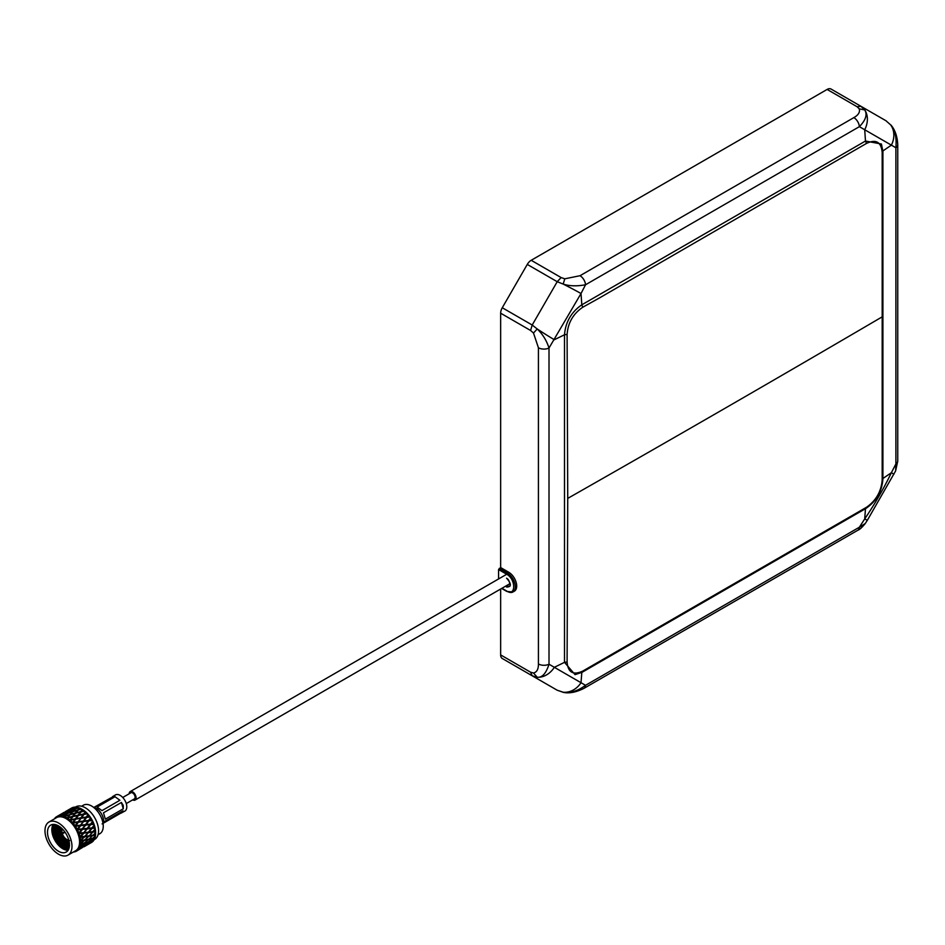 <?xml version="1.0" encoding="UTF-8"?>
<svg xmlns="http://www.w3.org/2000/svg" width="945" height="945" viewBox="0 0 945 945"><rect width="100%" height="100%" fill="white"/><g stroke="black" fill="none" stroke-linecap="round" stroke-linejoin="round"><path stroke-width="1.42" d="M582.781 307.231C573.19 313.752 567.957 322.812 567.094 334.412L567.732 498.393L567.094 662.008C567.945 672.462 573.178 675.486 582.781 671.068L866.494 507.276C875.98 500.673 881.201 491.613 882.181 480.095L882.181 152.488C881.212 141.963 875.98 138.95 866.494 143.427L600.146 297.545L582.781 307.231L581.813 304.81C571.288 312.086 565.523 322.068 564.508 334.766L564.508 662.339L575.068 674.647L582.262 672.214L865.963 508.422C876.275 501.322 881.921 491.53 882.913 479.056L882.913 151.46L881.425 144.018L865.49 141.029L581.813 304.81L581.021 293.529L549.01 348.02L549.01 664.229C546.068 673.466 542.146 677.801 537.232 677.234L532.2 675.781L557.219 690.228L563.173 692.212C570.319 693.311 577.773 691.019 585.534 685.314L859.371 527.215L865.254 523.518L867.38 520.222A19.573 0.661 32.8 0 1 864.71 518.923C874.751 504.134 883.646 488.73 891.383 472.713L895.895 463.948L895.895 147.751C896.722 137.285 894.986 129.678 890.686 124.929L885.997 120.759L860.978 106.324L864.758 109.963C867.545 114.593 865.75 120.157 859.371 126.665L585.534 284.764C576.887 286.359 569.433 286.134 563.173 284.079L557.219 281.704L532.2 325.021L537.232 328.99C542.643 334.128 546.576 340.472 549.01 348.02A7.832 4.524 180 0 1 538.426 347.772L538.426 663.969A7.832 4.524 0 0 0 549.01 664.229L581.021 682.703L581.813 672.332L582.781 671.068M882.181 152.488L882.795 151.011L891.383 145.14L859.371 126.665A7.832 4.524 -120 0 0 853.855 117.617L580.017 275.716A7.832 4.524 60 0 1 585.534 284.764L581.021 293.529A19.573 0.661 -152.8 0 0 563.173 284.079L564.791 278.81L561.129 277.57L557.219 281.704L527.275 264.423L502.267 307.739A7.832 4.524 120 0 0 500.649 313.197L500.649 567.567L498.57 569.563L498.57 578.942M895.624 470.917L895.895 463.948A7.832 4.524 0 0 0 897.75 461.03L895.624 470.917L867.38 520.222M500.649 589.042L500.649 654.92A7.832 4.524 120 0 0 502.267 658.5L532.2 675.781L530.582 672.202L533.488 673.005L537.232 677.234A19.573 15.285 -60 0 0 554.349 667.3L564.508 662.339L567.094 662.008M831.045 89.043L861.037 106.36L831.045 89.043A7.832 4.524 120 0 0 827.135 89.432L531.196 260.288A7.832 4.524 120 0 0 527.275 264.423M527.275 672.946L557.219 690.228L527.275 672.946A7.832 4.524 120 0 0 527.31 672.97M885.997 120.759L890.686 124.929A19.573 16.62 -60 0 1 891.383 145.14L895.895 147.751A7.832 4.524 180 0 0 897.75 144.833L897.75 461.03M501.937 588.286L506.662 591.015C516.005 596.874 516.041 579.25 506.697 574.265L130.186 791.603A4.89 2.823 60 0 1 133.954 792.914A4.89 2.823 60 0 1 136.092 797.84A4.89 2.823 60 0 1 135.076 800.072A4.89 2.823 60 0 1 132.69 799.872M506.579 578.186L506.662 578.234C511.54 583.927 511.576 586.869 506.733 587.069L505.563 586.195M506.662 591.015L507.347 591.416A11.257 6.497 -120 0 0 512.981 591.972L514.363 591.18A11.257 6.497 -120 0 0 516.088 582.155A11.257 6.497 -120 0 0 508.741 572.245L500.649 567.567M129.17 793.765A4.89 2.823 60 0 1 130.186 791.603M122.744 797.474L130.871 792.784A3.52 2.032 60 0 1 133.576 793.729A3.52 2.032 60 0 1 135.123 797.273A3.52 2.032 60 0 1 134.391 798.891L126.264 803.581M68.678 839.762L69.245 840.554M64.827 831.883L62.358 833.774A6.721 3.886 -120 0 0 68.264 840.01M62.358 833.774L65.063 832.214M64.792 831.907A14.329 8.269 60 0 1 64.721 831.742L62.157 833.183A6.769 3.91 -120 0 1 61.874 831.151L61.874 830.348A7.761 4.489 60 0 1 62.098 828.682M62.417 829.001A6.721 3.886 -120 0 0 62.193 833.183M68.111 850.24A15.533 8.966 60 0 1 67.012 850.216A15.533 8.966 60 0 1 54.633 839.81A15.533 8.966 60 0 1 53.192 824.406M62.677 852.721A15.533 8.966 60 0 1 49.341 840.341A15.533 8.966 60 0 1 50.711 825.127A15.533 8.966 60 0 1 54.29 824.43A15.533 8.966 60 0 1 67.615 836.809A15.533 8.966 60 0 1 66.244 852.024A15.533 8.966 60 0 1 62.677 852.721M53.322 821.193A19.089 11.021 60 0 1 69.706 836.408A19.089 11.021 60 0 1 68.028 855.107A19.089 11.021 60 0 1 63.634 855.957A19.089 11.021 60 0 1 47.25 840.743A19.089 11.021 60 0 1 48.939 822.044A19.089 11.021 60 0 1 53.322 821.193M48.939 822.044L56.511 817.661A19.089 11.021 60 0 1 60.905 816.811A19.089 11.021 60 0 1 77.289 832.025A19.089 11.021 60 0 1 75.612 850.736L68.028 855.107M81.955 809.239A18.805 10.856 60 0 1 82.333 809.452A18.805 10.856 60 0 1 95.622 832.486A18.805 10.856 60 0 1 95.622 832.876M75.387 807.101L75.872 806.829A18.805 10.856 60 0 1 80.195 805.99A18.805 10.856 60 0 1 96.331 820.969A18.805 10.856 60 0 1 94.677 839.396L94.193 839.668M81.589 806.227L83.384 805.199A16.467 9.509 60 0 1 87.164 804.467A16.467 9.509 60 0 1 101.292 817.579A16.467 9.509 60 0 1 99.839 833.703L98.044 834.742M93.543 807.313A10.43 6.024 60 0 1 101.434 813.775A10.43 6.024 60 0 1 103.088 823.851M69.103 841.499A14.329 8.269 60 0 1 67.308 839.822M61.874 830.501A14.329 8.269 60 0 1 61.26 827.914M69.339 842.975A14.329 8.269 60 0 1 60.102 826.97M69.446 844.216A14.329 8.269 60 0 1 59.086 826.261M69.457 845.267A14.329 8.269 60 0 1 58.177 825.717M69.41 846.188A14.329 8.269 60 0 1 57.35 825.304M69.304 847.003A14.329 8.269 60 0 1 59.098 838.215A14.329 8.269 60 0 1 56.594 824.997M69.162 847.7A14.329 8.269 60 0 1 69.15 847.7A14.329 8.269 60 0 1 58.106 838.782A14.329 8.269 60 0 1 55.92 824.761M68.997 848.291A14.329 8.269 60 0 1 68.17 848.267A14.329 8.269 60 0 1 56.818 838.782A14.329 8.269 60 0 1 55.318 824.607M68.831 848.787A14.329 8.269 60 0 1 67.178 848.834A14.329 8.269 60 0 1 55.519 838.758A14.329 8.269 60 0 1 54.822 824.501M64.331 813.326L61.933 815.441L66.693 813.586L69.056 811.318L64.331 813.326M72.529 808.589L70.131 810.704L74.903 808.849L76.604 807.195A19.88 11.482 60 0 0 76.202 807.148A19.88 11.482 60 0 0 75.954 807.124L72.529 808.589M74.525 851.776L74.324 851.906A19.88 11.482 60 0 1 73.391 852.012M74.324 851.906L74.679 851.835A19.88 11.482 60 0 0 76.557 851.102L76.604 851.079A19.88 11.482 60 0 1 76.557 851.102M76.604 851.079L81.341 848.161L78.447 849.496A19.88 11.482 60 0 1 76.899 850.89M78.447 849.496L82.9 846.177L79.77 847.228A19.88 11.482 60 0 1 78.671 849.201M79.77 847.228L79.309 846.826L83.892 843.566L80.514 844.369A19.88 11.482 60 0 1 79.912 846.838M80.514 844.369L79.982 843.968L84.294 840.436L80.656 841.062A19.88 11.482 60 0 1 80.573 843.92M80.656 841.062L80.053 840.696L84.093 836.927L80.183 837.447A19.88 11.482 60 0 1 80.632 840.554M80.183 837.447L79.522 837.116L83.278 833.195L79.12 833.667A19.88 11.482 60 0 1 80.065 836.904M79.12 833.667L78.411 833.407L81.884 829.403L77.514 829.899A19.88 11.482 60 0 1 78.919 833.112M77.514 829.899L76.781 829.734L79.994 825.717L75.423 826.296A19.88 11.482 60 0 1 77.23 829.356M75.423 826.296L74.69 826.237L77.679 822.292L72.954 823.036A19.88 11.482 60 0 1 75.08 825.8M72.954 823.036L72.233 823.095L75.033 819.28L70.202 820.248A19.88 11.482 60 0 1 72.564 822.599M70.202 820.248L72.174 816.823L67.296 818.051A19.88 11.482 60 0 1 69.788 819.894M67.296 818.051L69.245 815.003L64.366 816.551A19.88 11.482 60 0 1 66.871 817.791M64.366 816.551L66.351 813.928L61.531 815.807A19.88 11.482 60 0 1 63.941 816.397M61.531 815.807L63.622 813.633L58.956 815.818A19.88 11.482 60 0 1 61.13 815.759M78.376 807.597L75.624 808.577L76.97 807.254A19.88 11.482 60 0 1 78.376 807.597L79.026 807.892M77.443 810.278L72.611 811.767L70.308 814.389L75.163 813.031L77.785 809.877L72.954 811.389L75.269 808.932L78.754 807.715A19.88 11.482 60 0 1 79.451 807.975L79.876 808.199M81.884 809.203L78.518 809.652L79.829 808.14A19.88 11.482 60 0 1 81.294 808.861L81.672 809.074A19.88 11.482 60 0 1 82.38 809.511L82.77 809.77A19.88 11.482 60 0 1 84.223 810.834L84.601 811.153A19.88 11.482 60 0 1 85.286 811.743L85.652 812.074A19.88 11.482 60 0 1 87.035 813.444L87.389 813.834A19.88 11.482 60 0 1 88.027 814.555L88.357 814.956A19.88 11.482 60 0 1 89.61 816.574L89.917 817.012A19.88 11.482 60 0 1 90.472 817.838L90.767 818.299A19.88 11.482 60 0 1 91.83 820.083L92.09 820.555A19.88 11.482 60 0 1 92.539 821.441L92.775 821.937A19.88 11.482 60 0 1 93.602 823.804L93.791 824.3A19.88 11.482 60 0 1 94.134 825.221L94.299 825.717A19.88 11.482 60 0 1 94.854 827.607L94.972 828.092A19.88 11.482 60 0 1 95.161 828.989L95.256 829.474A19.88 11.482 60 0 1 95.516 831.293L95.563 831.765A19.88 11.482 60 0 1 95.61 832.604L95.622 833.053A19.88 11.482 60 0 1 95.622 833.36A19.88 11.482 60 0 1 95.575 834.718L92.74 835.215L89.35 839.066L92.681 838.333L95.433 835.888A19.88 11.482 60 0 0 95.539 835.144L93.023 835.604M87.33 813.846L83.951 814.413L81.565 817.732L86.243 817.035L88.027 814.555M95.433 835.593L95.374 836.29A19.88 11.482 60 0 1 95.02 837.731L92.35 838.274L88.641 841.96L94.665 838.723A19.88 11.482 60 0 0 94.902 838.085L92.586 838.711M92.173 840.826L94.512 839.042A19.88 11.482 60 0 1 93.874 840.199L91.37 840.837L87.353 844.263L93.307 840.955A19.88 11.482 60 0 0 93.685 840.471L91.547 841.286M90.614 842.81L93.094 841.192A19.88 11.482 60 0 1 92.197 842.019L89.846 842.775L85.546 845.905L91.511 842.467A19.88 11.482 60 0 1 91.452 842.503M89.964 843.223L91.937 842.196A19.88 11.482 60 0 1 91.511 842.467M71.501 808.093A19.88 11.482 60 0 1 71.619 808.034A19.88 11.482 60 0 1 71.678 807.999L65.288 811.696M70.462 808.778L71.962 807.845A19.88 11.482 60 0 1 73.084 807.408L69.776 809.156M67.544 810.798L73.391 807.325A19.88 11.482 60 0 1 73.982 807.195L66.847 811.141M72.895 808.282L74.301 807.16A19.88 11.482 60 0 1 75.6 807.101L72.186 808.601M58.956 815.818L61.189 814.141L56.688 816.657A19.88 11.482 60 0 1 58.555 815.925M54.704 818.819L54.798 818.264A19.88 11.482 60 0 1 56.346 816.87L56.641 816.681A19.88 11.482 60 0 1 56.676 816.657L56.724 816.634M57.503 816.185L64.189 812.322M57.09 816.421L64.213 812.31M85.582 845.881L84.07 846.767M85.546 845.905L84.885 846.295M82.416 847.547L81.754 847.96M89.539 843.424L89.846 842.775M87.353 844.263L86.716 844.7M84.483 846.519L84.802 845.858M83.963 845.562L91.098 841.44L83.16 845.574L79.156 849L81.991 847.748L86.278 844.889L83.349 846.011M91.098 841.44L91.37 840.837M88.641 841.96L88.039 842.432M86.278 844.889L86.574 844.251M81.341 848.161L81.648 847.511M79.156 849L78.518 849.437M95.374 836.29L93.165 838.203M84.967 842.94L88.168 842.089L92.09 838.829L88.783 839.585L84.14 843.011L80.443 846.685L83.514 845.716L87.566 842.574L84.388 843.436M82.9 846.177L83.16 845.574M80.443 846.685L79.829 847.169M95.622 833.053L93.567 835.085M95.563 831.765L92.858 832.12L89.444 835.734L93.035 835.167L95.61 832.604M92.197 835.309L93.035 835.167M85.369 839.81L88.83 839.172L92.504 835.699L88.924 836.266L84.542 839.951L81.14 843.802L84.471 843.058L88.275 839.692L84.826 840.341M92.504 835.699L88.924 836.266M89.444 835.734L92.291 832.191L88.44 832.651L85.156 836.313L88.889 835.805M95.256 829.474L93.366 831.576L95.516 831.293M94.972 828.092L92.078 828.399L88.924 832.096L92.787 831.647L95.161 828.989M92.291 832.191L95.551 831.352M88.924 832.096L92.858 832.12M87.861 832.71L83.881 833.136L80.727 836.833L84.589 836.372L88.44 832.651M81.246 840.471L84.837 839.904L88.369 836.349L84.66 836.857L80.408 840.637L84.294 840.436M83.999 840.046L84.837 839.904M88.369 836.349L84.66 836.857M94.299 825.717L92.551 827.844L94.854 827.607M93.791 824.3L90.732 824.607L87.826 828.304L91.937 827.903L94.134 825.221M84.341 832.58L88.334 832.155L91.476 828.458L87.377 828.871L83.538 832.864L88.334 832.155M91.476 828.458L94.961 827.761M87.826 828.304L92.078 828.399M86.751 828.93L82.534 829.344L79.616 833.041L83.739 832.639L87.377 828.871M92.551 827.844L91.937 827.903M83.278 833.195L83.881 833.136M84.093 836.927L80.242 837.376M80.727 836.833L80.136 836.892M80.053 840.696L80.691 840.542M92.775 821.937L91.157 824.052L93.602 823.804M92.09 820.555L88.865 820.898L86.172 824.548L90.519 824.111L92.539 821.441M82.959 828.789L87.2 828.375L90.094 824.666L85.759 825.103L82.18 829.143L87.2 828.375M90.094 824.666L93.791 824.052M86.172 824.548L90.732 824.607M85.097 825.162L80.668 825.635L77.974 829.285L82.321 828.848L85.759 825.103M91.157 824.052L90.519 824.111M81.884 829.403L82.534 829.344M79.616 833.041L83.739 832.639M90.767 818.299L89.267 820.354L91.83 820.083M89.917 817.012L86.574 817.46L84.058 820.969L88.594 820.437L90.472 817.838M81.069 825.091L85.511 824.619L88.192 820.981L83.668 821.5L80.325 825.528L85.511 824.619M88.192 820.981L92.102 820.378M84.058 820.969L88.865 820.898M82.983 821.595L78.376 822.197L75.86 825.706L80.396 825.174L83.668 821.5M89.267 820.354L88.594 820.437M79.994 825.717L80.668 825.635M77.974 829.285L82.321 828.848M88.357 814.956L86.952 816.941L89.61 816.574M78.742 821.666L83.373 821.051L85.877 817.555L81.199 818.24L78.057 822.185L83.373 821.051M85.877 817.555L89.976 816.917M81.565 817.732L86.574 817.46M79.746 818.476L75.754 819.15L73.356 822.469L78.045 821.772L81.199 818.24M86.952 816.941L86.243 817.035M77.679 822.292L78.376 822.197M75.86 825.706L80.396 825.174M85.652 812.074L84.306 813.928L87.035 813.444M84.601 811.153L81.105 811.92L78.801 814.98L83.585 814.058L85.286 811.743M76.108 818.665L80.857 817.85L83.231 814.543L78.447 815.452L75.754 819.15M83.231 814.543L83.951 814.413M84.306 813.928L83.585 814.058M79.427 818.524L80.857 817.85M73.356 822.469L78.045 821.772M80.384 812.086L75.541 813.267L73.249 816.197L78.069 815.133L82.747 809.735L81.447 811.46L84.223 810.834M81.672 809.074L78.175 810.066L75.883 812.842L80.727 811.637L82.38 809.511M74.809 813.456L69.965 814.791L67.686 817.579L72.529 816.374L75.541 813.267M77.726 815.606L72.907 816.645L70.591 819.717L75.387 818.795L80.727 811.637M75.033 819.28L78.069 815.133M72.233 823.095L75.387 818.795M72.458 823.343L72.647 822.587M77.785 809.877L79.451 807.975M78.518 809.652L77.998 810.314M72.954 811.389L74.549 809.203L69.776 811.034L67.414 813.314L72.233 811.625M66.918 818.205L68.371 816.716L67.343 818.004M72.174 816.823L75.163 813.031M70.308 814.389L71.879 812.003L67.071 813.669L64.756 816.126L69.587 814.602M69.788 820.331L72.529 816.374M69.753 820.626L69.871 819.87M75.624 808.577L75.163 809.263M70.131 810.704L71.82 808.908L64.697 813.019L69.422 810.987M71.879 812.003L72.47 812.062M67.414 813.314L66.693 813.586M64.756 816.126L64.024 816.362M66.906 818.5L66.953 817.768M71.82 808.908L72.505 808.979M69.056 811.318L69.706 811.389M64.697 813.019L66.469 811.424L59.334 815.535L63.988 813.338M66.351 813.928L66.965 813.999M61.933 815.441L61.212 815.724M65.701 811.448L71.619 808.034M69.387 809.404L70.119 809.463M66.469 811.424L67.166 811.483M61.921 814.188L62.264 813.515M63.622 813.633L64.295 813.704M58.637 815.878L59.334 815.535M62.382 828.966A6.769 3.91 -120 0 0 61.874 831.151M62.335 833.774A6.769 3.91 -120 0 0 66.658 839.443A6.769 3.91 -120 0 0 68.276 840.058M68.879 840.483A7.761 4.489 60 0 1 67.367 839.857A7.761 4.489 60 0 1 67 839.632M69.67 840.601L68.69 840.058A6.721 3.886 -120 0 0 68.761 840.058M74.879 826.532L85.582 811.932M76.935 830.041L88.263 814.696M78.529 833.738L90.649 817.933M84.377 831.86L92.657 821.465M92.563 827.147L94.205 825.162M111.392 797.627L93.957 807.373M115.03 796.718L97.111 807.065L101.977 810.621L119.909 800.273L115.03 796.718L119.909 800.273M101.977 810.621L97.111 807.065M112.396 796.718L115.491 794.922A9.355 5.398 60 0 1 126.287 803.64A9.355 5.398 60 0 1 124.846 811.129L120.027 813.574L123.027 810.81L105.096 821.158L102.107 823.922M105.344 819.138L103.477 812.806L105.344 819.138L123.275 808.79L121.397 802.459L103.477 812.806M121.397 802.459L123.252 805.4L123.275 808.79M123.027 810.81L121.751 812.913M103.997 822.835L120.027 813.574M567.732 498.393A29241.737 16882.567 0 0 0 882.512 316.658M567.094 334.412L564.508 334.766L554.349 339.728A19.573 0.661 -147.2 0 1 537.232 328.99L533.488 333.03L530.582 330.478L500.649 313.197M866.494 143.427L865.49 141.029L864.71 129.737A19.573 15.285 -60 0 0 864.758 109.963L859.218 108.829L857.068 106.714L827.135 89.432M882.181 480.095L882.795 478.583L891.383 472.713A19.573 0.661 27.2 0 1 893.84 474.378M866.494 507.276L865.49 508.54L864.71 518.923L859.371 527.215A7.832 4.524 -120 0 1 857.776 530.275L583.939 688.373C576.166 692.248 569.351 693.595 563.48 692.413L563.173 692.212A19.573 16.62 -60 0 0 581.021 682.703L585.534 685.314A7.832 4.524 60 0 1 583.939 688.373M538.426 663.969C538.473 669.202 536.831 672.214 533.488 673.005M500.649 654.92L530.582 672.202M538.426 347.772L533.488 333.03M502.267 307.739L532.2 325.021L530.582 330.478M580.017 275.716L564.791 278.81M531.196 260.288L561.129 277.57M853.855 117.617C858.426 115.03 860.21 112.101 859.218 108.829M886.233 120.901L860.978 106.324L857.068 106.714M557.219 690.228L563.48 692.413M506.863 578.683C509.06 578.352 511.198 587.648 509.556 586.042A4.406 2.54 60 0 1 507.347 585.829A4.406 2.54 60 0 1 506.827 585.463M498.57 569.563L506.697 574.265M506.662 574.241L507.347 573.036L499.255 568.37M501.653 588.452L506.863 591.464L512.981 591.972A11.257 6.497 -120 0 0 514.706 582.959A11.257 6.497 -120 0 0 507.347 573.036L508.741 572.245M882.913 151.46L881.425 144.018M897.75 144.833C897.372 136.576 895.128 129.997 891.017 125.106M865.254 523.518C862.076 527.416 859.584 529.672 857.776 530.275M510.099 583.573L135.076 800.072M95.622 832.486L95.622 833.36M66.658 839.443L67.367 839.857"/></g></svg>
